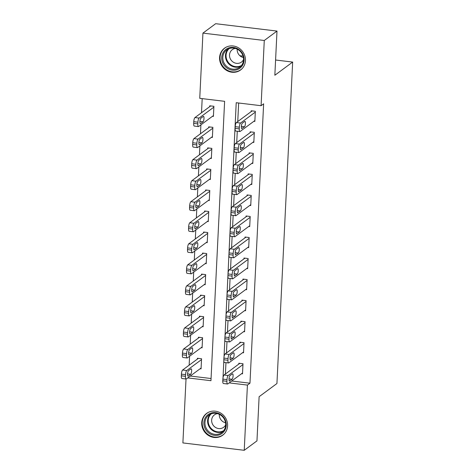 <?xml version="1.0" encoding="UTF-8"?>
<svg xmlns="http://www.w3.org/2000/svg" width="474" height="474" viewBox="0 0 474 474"><rect width="100%" height="100%" fill="white"/><g stroke="black" fill="none" stroke-linecap="round" stroke-linejoin="round"><path stroke-width="0.71" d="M245.449 60.654A13.545 12.608 53.5 0 1 240.573 69.986A13.545 12.608 53.5 0 1 226.602 70.419A13.545 12.608 53.5 0 1 219.586 57.55A13.545 12.608 53.5 0 1 224.463 48.218A13.545 12.608 53.5 0 1 238.434 47.779A13.545 12.608 53.5 0 1 245.449 60.654M227.585 425.871A13.545 12.608 53.5 0 1 222.709 435.203A13.545 12.608 53.5 0 1 208.738 435.636A13.545 12.608 53.5 0 1 201.723 422.761A13.545 12.608 53.5 0 1 206.599 413.429A13.545 12.608 53.5 0 1 220.57 412.996A13.545 12.608 53.5 0 1 227.585 425.871M187.734 377.908L210.954 380.699L224.617 101.323L199.75 98.331L202.937 33.115L215.664 23.7L277 31.071L274.843 75.248L292.659 62.07L276.935 383.525L259.118 396.702L256.961 440.885L244.234 450.3L182.893 442.929L186.021 379.01M202.191 98.628L201.497 112.735M200.905 124.846L200.466 133.769M199.874 145.885L199.441 154.808M198.849 166.919L198.41 175.848M197.818 187.959L197.385 196.882M196.793 208.998L196.355 217.922M195.762 230.032L195.324 238.961M194.731 251.072L194.299 259.995M193.706 272.112L193.268 281.035M192.675 293.145L192.237 302.068M191.644 314.185L191.212 323.108M190.619 335.225L190.181 344.148M189.588 356.258L189.15 365.181M190.275 376.024L211.06 378.525M200.117 368.742L201.059 368.861L201.557 358.759L197.409 358.261L197.368 359.102M201.148 347.709L202.09 347.821L202.582 337.725L198.44 337.227L198.399 338.069M202.173 326.669L203.121 326.782L203.613 316.685L199.471 316.188L199.43 317.029M203.204 305.629L204.146 305.748L204.644 295.646L200.496 295.148L200.455 295.989M204.235 284.596L205.177 284.708L205.669 274.612L201.527 274.114L201.486 274.956M205.26 263.556L206.208 263.668L206.7 253.572L202.552 253.075L202.517 253.916M206.291 242.522L207.233 242.635L207.731 232.533L203.583 232.035L203.542 232.876M207.322 221.482L208.264 221.595L208.756 211.499L204.614 211.001L204.572 211.842M208.347 200.443L209.295 200.555L209.786 190.459L205.639 189.961L205.603 190.803M209.378 179.409L210.32 179.522L210.817 169.419L206.67 168.922L206.628 169.763M210.409 158.369L211.351 158.482L211.842 148.386L207.701 147.888L207.659 148.729M211.434 137.33L212.382 137.442L212.873 127.346L208.726 126.848L208.684 127.69M212.465 116.296L213.407 116.408L213.904 106.306L209.757 105.809L209.715 106.65M231.721 381.007L249.97 383.199L263.633 103.818L261.085 105.702L236.218 102.716L222.81 382.127M238.659 103.006L237.752 121.551M237.278 131.239L236.722 142.591M236.248 152.273L235.697 163.631M235.222 173.312L234.666 184.664M234.192 194.352L233.635 205.704M233.161 215.386L232.61 226.744M232.136 236.425L231.579 247.778M231.105 257.465L230.548 268.817M230.074 278.499L229.523 289.857M229.049 299.538L228.492 310.891M228.018 320.578L227.461 331.93M226.987 341.612L226.436 352.97M225.962 362.651L225.405 374.004M241.562 373.725L242.504 373.838L242.996 363.742L238.855 363.244L238.813 364.085M242.593 352.686L243.535 352.804L244.027 342.702L239.885 342.204L239.844 343.046M243.618 331.652L244.56 331.764L245.058 321.668L240.911 321.165L240.869 322.012M244.649 310.612L245.591 310.725L246.083 300.629L241.941 300.131L241.9 300.972M245.68 289.573L246.622 289.691L247.114 279.589L242.972 279.091L242.931 279.933M246.705 268.539L247.647 268.651L248.145 258.555L243.997 258.057L243.956 258.899M247.736 247.499L248.678 247.612L249.17 237.515L245.028 237.018L244.987 237.859M248.767 226.459L249.709 226.578L250.201 216.476L246.059 215.978L246.018 216.819M249.792 205.426L250.734 205.538L251.232 195.442L247.084 194.944L247.043 195.786M250.823 184.386L251.765 184.499L252.257 174.402L248.115 173.905L248.074 174.746M251.848 163.352L252.796 163.465L253.288 153.363L249.146 152.865L249.105 153.706M252.879 142.313L253.821 142.425L254.319 132.329L250.171 131.831L250.13 132.673M253.91 121.273L254.852 121.385L255.344 111.289L251.202 110.792L251.161 111.633M292.659 62.07L275.584 60.014M243.067 56.11L239.885 55.725M277 31.071L264.279 40.486L261.085 105.702M202.937 33.115L264.279 40.486M249.97 383.199L247.422 385.084L244.234 450.3M229.173 382.891L247.422 385.084M242.546 372.997L227.781 383.922A3.472 0.954 96.9 0 1 227.532 383.999A3.472 0.954 96.9 0 1 226.928 381.309L227.01 379.627A3.472 0.954 96.9 0 1 228.195 375.503L242.961 364.583M239.797 363.357L224.048 375.005L228.195 375.503M229.689 381.049A2.779 0.758 -83.1 0 1 229.493 381.114A2.779 0.758 -83.1 0 1 229.031 378.613A2.779 0.758 -83.1 0 1 229.955 375.663L232.396 373.856A2.779 0.758 -83.1 0 1 232.598 373.79A2.779 0.758 -83.1 0 1 233.054 376.291A2.779 0.758 -83.1 0 1 232.136 379.241L229.309 381.001M227.532 383.999L223.39 383.502A3.472 0.954 -83.1 0 1 222.786 380.812L222.869 379.129A3.472 0.954 -83.1 0 1 224.048 375.005M198.351 358.374L182.608 370.028A3.472 0.954 -83.1 0 0 181.423 374.146L181.341 375.829A3.472 0.954 -83.1 0 0 181.945 378.525L186.092 379.022A3.472 0.954 96.9 0 0 186.341 378.939L201.1 368.02M186.092 379.022A3.472 0.954 96.9 0 1 185.488 376.326L185.571 374.644A3.472 0.954 96.9 0 1 186.75 370.526L201.515 359.6M188.249 376.072L190.69 374.259A2.779 0.758 96.9 0 0 191.614 371.308A2.779 0.758 96.9 0 0 191.152 368.808A2.779 0.758 96.9 0 0 190.951 368.873L188.51 370.686A2.779 0.758 96.9 0 0 187.586 373.636A2.779 0.758 96.9 0 0 188.048 376.137A2.779 0.758 96.9 0 0 188.249 376.072L187.87 376.024M243.577 351.957L228.812 362.883A3.472 0.954 96.9 0 1 228.563 362.966A3.472 0.954 96.9 0 1 227.958 360.27L228.041 358.587A3.472 0.954 96.9 0 1 229.226 354.469L243.986 343.543M240.828 342.317L225.079 353.971L229.226 354.469M230.72 360.009A2.779 0.758 -83.1 0 1 230.518 360.074A2.779 0.758 -83.1 0 1 230.062 357.58A2.779 0.758 -83.1 0 1 230.98 354.623L233.427 352.816A2.779 0.758 -83.1 0 1 233.629 352.751A2.779 0.758 -83.1 0 1 234.085 355.251A2.779 0.758 -83.1 0 1 233.161 358.202L230.34 359.967M228.563 362.966L224.421 362.468A3.472 0.954 -83.1 0 1 223.817 359.772L223.9 358.089A3.472 0.954 -83.1 0 1 225.079 353.971M244.602 330.923L229.843 341.843A3.472 0.954 96.9 0 1 229.594 341.926A3.472 0.954 96.9 0 1 228.989 339.23L229.072 337.547A3.472 0.954 96.9 0 1 230.251 333.429L245.017 322.51M241.853 321.283L226.11 332.932L230.251 333.429M231.75 338.975A2.779 0.758 -83.1 0 1 231.549 339.04A2.779 0.758 -83.1 0 1 231.087 336.54A2.779 0.758 -83.1 0 1 232.011 333.589L234.452 331.782A2.779 0.758 -83.1 0 1 234.654 331.717A2.779 0.758 -83.1 0 1 235.116 334.217A2.779 0.758 -83.1 0 1 234.192 337.168L231.371 338.928M229.594 341.926L225.446 341.428A3.472 0.954 -83.1 0 1 224.842 338.732L224.925 337.05A3.472 0.954 -83.1 0 1 226.11 332.932M245.633 309.883L230.868 320.809A3.472 0.954 96.9 0 1 230.619 320.886A3.472 0.954 96.9 0 1 230.014 318.196L230.097 316.514A3.472 0.954 96.9 0 1 231.282 312.39L246.042 301.47M242.884 300.243L227.135 311.892L231.282 312.39M232.775 317.936A2.779 0.758 -83.1 0 1 232.58 318.001A2.779 0.758 -83.1 0 1 232.118 315.5A2.779 0.758 -83.1 0 1 233.042 312.55L235.483 310.743A2.779 0.758 -83.1 0 1 235.685 310.677A2.779 0.758 -83.1 0 1 236.141 313.178A2.779 0.758 -83.1 0 1 235.222 316.128L232.396 317.888M230.619 320.886L226.477 320.388A3.472 0.954 -83.1 0 1 225.873 317.699L225.956 316.016A3.472 0.954 -83.1 0 1 227.135 311.892M199.382 337.34L183.634 348.988A3.472 0.954 -83.1 0 0 182.454 353.106L182.372 354.789A3.472 0.954 -83.1 0 0 182.976 357.485L187.117 357.983A3.472 0.954 96.9 0 0 187.366 357.9L202.131 346.98M187.117 357.983A3.472 0.954 96.9 0 1 186.513 355.287L186.596 353.604A3.472 0.954 96.9 0 1 187.781 349.486L202.54 338.566M189.274 355.032L191.721 353.225A2.779 0.758 96.9 0 0 192.64 350.274A2.779 0.758 96.9 0 0 192.183 347.774A2.779 0.758 96.9 0 0 191.982 347.839L189.541 349.646A2.779 0.758 96.9 0 0 188.616 352.597A2.779 0.758 96.9 0 0 189.073 355.097A2.779 0.758 96.9 0 0 189.274 355.032L188.895 354.985M200.413 316.3L184.664 327.949A3.472 0.954 -83.1 0 0 183.479 332.073L183.402 333.755A3.472 0.954 -83.1 0 0 184.001 336.445L188.148 336.943A3.472 0.954 96.9 0 0 188.397 336.866L203.162 325.94M188.148 336.943A3.472 0.954 96.9 0 1 187.544 334.253L187.627 332.57A3.472 0.954 96.9 0 1 188.812 328.446L203.571 317.527M190.305 333.992L192.746 332.185A2.779 0.758 96.9 0 0 193.67 329.234A2.779 0.758 96.9 0 0 193.208 326.734A2.779 0.758 96.9 0 0 193.013 326.799L190.566 328.606A2.779 0.758 96.9 0 0 189.647 331.557A2.779 0.758 96.9 0 0 190.104 334.057A2.779 0.758 96.9 0 0 190.305 333.992L189.926 333.951M201.438 295.261L185.695 306.915A3.472 0.954 -83.1 0 0 184.51 311.033L184.427 312.716A3.472 0.954 -83.1 0 0 185.032 315.411L189.179 315.909A3.472 0.954 96.9 0 0 189.428 315.826L204.187 304.906M189.179 315.909A3.472 0.954 96.9 0 1 188.575 313.213L188.658 311.531A3.472 0.954 96.9 0 1 189.837 307.413L204.602 296.487M191.336 312.959L193.777 311.145A2.779 0.758 96.9 0 0 194.701 308.195A2.779 0.758 96.9 0 0 194.239 305.694A2.779 0.758 96.9 0 0 194.038 305.76L191.597 307.573A2.779 0.758 96.9 0 0 190.672 310.523A2.779 0.758 96.9 0 0 191.135 313.024A2.779 0.758 96.9 0 0 191.336 312.959L190.957 312.911M246.664 288.85L231.899 299.769A3.472 0.954 96.9 0 1 231.65 299.852A3.472 0.954 96.9 0 1 231.045 297.157L231.128 295.474A3.472 0.954 96.9 0 1 232.313 291.356L247.073 280.43M243.914 279.204L228.166 290.858L232.313 291.356M233.806 296.896A2.779 0.758 -83.1 0 1 233.605 296.961A2.779 0.758 -83.1 0 1 233.149 294.467A2.779 0.758 -83.1 0 1 234.067 291.516L236.514 289.703A2.779 0.758 -83.1 0 1 236.71 289.638A2.779 0.758 -83.1 0 1 237.172 292.138A2.779 0.758 -83.1 0 1 236.248 295.089L233.427 296.854M231.65 299.852L227.508 299.355A3.472 0.954 -83.1 0 1 226.904 296.659L226.981 294.976A3.472 0.954 -83.1 0 1 228.166 290.858M202.469 274.227L186.72 285.875A3.472 0.954 -83.1 0 0 185.541 289.993L185.458 291.676A3.472 0.954 -83.1 0 0 186.063 294.372L190.204 294.869A3.472 0.954 96.9 0 0 190.453 294.787L205.218 283.867M190.204 294.869A3.472 0.954 96.9 0 1 189.6 292.174L189.683 290.491A3.472 0.954 96.9 0 1 190.868 286.373L205.627 275.453M192.361 291.919L194.808 290.112A2.779 0.758 96.9 0 0 195.726 287.161A2.779 0.758 96.9 0 0 195.27 284.661A2.779 0.758 96.9 0 0 195.069 284.726L192.628 286.533A2.779 0.758 96.9 0 0 191.703 289.484A2.779 0.758 96.9 0 0 192.16 291.984A2.779 0.758 96.9 0 0 192.361 291.919L191.982 291.871M221.139 414.845A11.72 10.914 53.5 0 1 224.475 430.86A11.72 10.914 53.5 0 1 208.987 433.177A11.72 10.914 53.5 0 1 205.651 417.167A11.72 10.914 53.5 0 1 221.139 414.845M209.692 432.312A10.849 10.102 -126.5 0 0 221.773 432.549A10.849 10.102 -126.5 0 0 220.943 415.337A10.849 10.102 -126.5 0 0 208.862 415.1A10.849 10.102 -126.5 0 0 209.692 432.312M225.547 422.778A7.726 7.193 53.5 0 1 222.673 421.463A7.726 7.193 53.5 0 1 219.314 414.347M217.412 413.624A7.726 7.193 -126.5 0 0 214.438 414.863A7.726 7.193 -126.5 0 0 215.024 427.115A7.726 7.193 -126.5 0 0 223.627 427.287A7.726 7.193 -126.5 0 0 225.689 424.805M208.548 412.262A13.456 12.525 -126.5 0 0 207.061 413.198A13.456 12.525 -126.5 0 0 208.086 434.54A13.456 12.525 -126.5 0 0 223.064 434.83A13.456 12.525 -126.5 0 0 224.398 433.68M221.731 57.455A11.72 10.914 53.5 0 1 233.481 47.441A11.72 10.914 53.5 0 1 244.116 60.145A11.72 10.914 53.5 0 1 232.367 70.158A11.72 10.914 53.5 0 1 221.731 57.455M243.541 59.854A10.849 10.102 -126.5 0 0 237.918 49.539A10.849 10.102 -126.5 0 0 226.726 49.889A10.849 10.102 -126.5 0 0 222.816 57.366A10.849 10.102 -126.5 0 0 228.438 67.681A10.849 10.102 -126.5 0 0 239.631 67.332A10.849 10.102 -126.5 0 0 243.541 59.854M243.405 57.561A7.726 7.193 53.5 0 1 237.16 49.32A7.726 7.193 53.5 0 1 237.172 49.136M235.276 48.407A7.726 7.193 -126.5 0 0 232.301 49.651A7.726 7.193 -126.5 0 0 229.517 54.978A7.726 7.193 -126.5 0 0 233.522 62.319A7.726 7.193 -126.5 0 0 241.491 62.07A7.726 7.193 -126.5 0 0 243.547 59.588M226.406 47.05A13.456 12.525 -126.5 0 0 224.919 47.987A13.456 12.525 -126.5 0 0 220.078 57.253A13.456 12.525 -126.5 0 0 227.046 70.045A13.456 12.525 -126.5 0 0 240.928 69.619A13.456 12.525 -126.5 0 0 242.255 68.469M247.689 267.81L232.93 278.73A3.472 0.954 96.9 0 1 232.681 278.813A3.472 0.954 96.9 0 1 232.076 276.117L232.159 274.434A3.472 0.954 96.9 0 1 233.338 270.316L248.103 259.397M244.94 258.17L229.197 269.819L233.338 270.316M234.837 275.862A2.779 0.758 -83.1 0 1 234.636 275.927A2.779 0.758 -83.1 0 1 234.174 273.427A2.779 0.758 -83.1 0 1 235.098 270.476L237.539 268.669A2.779 0.758 -83.1 0 1 237.741 268.604A2.779 0.758 -83.1 0 1 238.203 271.104A2.779 0.758 -83.1 0 1 237.278 274.055L234.458 275.815M232.681 278.813L228.533 278.315A3.472 0.954 -83.1 0 1 227.929 275.619L228.012 273.936A3.472 0.954 -83.1 0 1 229.197 269.819M248.72 246.77L233.955 257.696A3.472 0.954 96.9 0 1 233.706 257.773A3.472 0.954 96.9 0 1 233.101 255.083L233.184 253.4A3.472 0.954 96.9 0 1 234.369 249.277L249.128 238.357M245.97 237.13L230.222 248.779L234.369 249.277M235.862 254.822A2.779 0.758 -83.1 0 1 235.667 254.888A2.779 0.758 -83.1 0 1 235.205 252.387A2.779 0.758 -83.1 0 1 236.129 249.437L238.57 247.629A2.779 0.758 -83.1 0 1 238.772 247.564A2.779 0.758 -83.1 0 1 239.228 250.065A2.779 0.758 -83.1 0 1 238.309 253.015L235.483 254.781M233.706 257.773L229.564 257.275A3.472 0.954 -83.1 0 1 228.96 254.585L229.043 252.903A3.472 0.954 -83.1 0 1 230.222 248.779M249.751 225.737L234.986 236.656A3.472 0.954 96.9 0 1 234.737 236.739A3.472 0.954 96.9 0 1 234.132 234.043L234.215 232.361A3.472 0.954 96.9 0 1 235.4 228.243L250.159 217.317M247.001 216.091L231.253 227.745L235.4 228.243M236.893 233.789A2.779 0.758 -83.1 0 1 236.692 233.854A2.779 0.758 -83.1 0 1 236.236 231.353A2.779 0.758 -83.1 0 1 237.154 228.403L239.601 226.59A2.779 0.758 -83.1 0 1 239.797 226.525A2.779 0.758 -83.1 0 1 240.259 229.025A2.779 0.758 -83.1 0 1 239.334 231.976L236.514 233.741M234.737 236.739L230.589 236.242A3.472 0.954 -83.1 0 1 229.991 233.546L230.068 231.863A3.472 0.954 -83.1 0 1 231.253 227.745M250.776 204.697L236.016 215.617A3.472 0.954 96.9 0 1 235.768 215.7A3.472 0.954 96.9 0 1 235.163 213.004L235.246 211.321A3.472 0.954 96.9 0 1 236.425 207.203L251.19 196.283M248.026 195.057L232.284 206.705L236.425 207.203M237.924 212.749A2.779 0.758 -83.1 0 1 237.723 212.814A2.779 0.758 -83.1 0 1 237.261 210.314A2.779 0.758 -83.1 0 1 238.185 207.363L240.626 205.556A2.779 0.758 -83.1 0 1 240.828 205.491A2.779 0.758 -83.1 0 1 241.29 207.991A2.779 0.758 -83.1 0 1 240.365 210.942L237.545 212.702M235.768 215.7L231.62 215.202A3.472 0.954 -83.1 0 1 231.016 212.506L231.099 210.823A3.472 0.954 -83.1 0 1 232.284 206.705M251.807 183.657L237.041 194.583A3.472 0.954 96.9 0 1 236.793 194.66A3.472 0.954 96.9 0 1 236.188 191.97L236.271 190.287A3.472 0.954 96.9 0 1 237.456 186.163L252.215 175.244M249.057 174.017L233.309 185.666L237.456 186.163M238.949 191.709A2.779 0.758 -83.1 0 1 238.748 191.774A2.779 0.758 -83.1 0 1 238.292 189.274A2.779 0.758 -83.1 0 1 239.216 186.323L241.657 184.516A2.779 0.758 -83.1 0 1 241.858 184.451A2.779 0.758 -83.1 0 1 242.315 186.952A2.779 0.758 -83.1 0 1 241.396 189.902L238.57 191.668M236.793 194.66L232.651 194.162A3.472 0.954 -83.1 0 1 232.047 191.472L232.13 189.79A3.472 0.954 -83.1 0 1 233.309 185.666M203.5 253.187L187.751 264.836A3.472 0.954 -83.1 0 0 186.566 268.959L186.483 270.642A3.472 0.954 -83.1 0 0 187.088 273.332L191.235 273.83A3.472 0.954 96.9 0 0 191.484 273.753L206.249 262.827M191.235 273.83A3.472 0.954 96.9 0 1 190.631 271.14L190.714 269.457A3.472 0.954 96.9 0 1 191.893 265.333L206.658 254.414M193.392 270.879L195.833 269.072A2.779 0.758 96.9 0 0 196.757 266.121A2.779 0.758 96.9 0 0 196.295 263.621A2.779 0.758 96.9 0 0 196.1 263.686L193.653 265.493A2.779 0.758 96.9 0 0 192.728 268.444A2.779 0.758 96.9 0 0 193.191 270.944A2.779 0.758 96.9 0 0 193.392 270.879L193.013 270.838M204.525 232.147L188.782 243.802A3.472 0.954 -83.1 0 0 187.597 247.92L187.514 249.602A3.472 0.954 -83.1 0 0 188.119 252.298L192.266 252.796A3.472 0.954 96.9 0 0 192.515 252.713L207.274 241.793M192.266 252.796A3.472 0.954 96.9 0 1 191.662 250.1L191.745 248.417A3.472 0.954 96.9 0 1 192.924 244.3L207.689 233.374M194.417 249.845L196.864 248.032A2.779 0.758 96.9 0 0 197.788 245.082A2.779 0.758 96.9 0 0 197.326 242.587A2.779 0.758 96.9 0 0 197.125 242.652L194.684 244.46A2.779 0.758 96.9 0 0 193.759 247.41A2.779 0.758 96.9 0 0 194.222 249.911A2.779 0.758 96.9 0 0 194.417 249.845L194.044 249.798M205.556 211.114L189.807 222.762A3.472 0.954 -83.1 0 0 188.628 226.88L188.545 228.563A3.472 0.954 -83.1 0 0 189.15 231.259L193.291 231.756A3.472 0.954 96.9 0 0 193.54 231.673L208.305 220.754M193.291 231.756A3.472 0.954 96.9 0 1 192.687 229.061L192.77 227.378A3.472 0.954 96.9 0 1 193.955 223.26L208.714 212.34M195.448 228.806L197.895 226.999A2.779 0.758 96.9 0 0 198.813 224.048A2.779 0.758 96.9 0 0 198.357 221.548A2.779 0.758 96.9 0 0 198.156 221.613L195.715 223.42A2.779 0.758 96.9 0 0 194.79 226.371A2.779 0.758 96.9 0 0 195.247 228.871A2.779 0.758 96.9 0 0 195.448 228.806L195.069 228.758M206.587 190.074L190.838 201.723A3.472 0.954 -83.1 0 0 189.653 205.846L189.57 207.529A3.472 0.954 -83.1 0 0 190.175 210.219L194.322 210.723A3.472 0.954 96.9 0 0 194.571 210.64L209.336 199.714M194.322 210.723A3.472 0.954 96.9 0 1 193.718 208.027L193.801 206.344A3.472 0.954 96.9 0 1 194.98 202.226L209.745 191.3M196.479 207.766L198.92 205.959A2.779 0.758 96.9 0 0 199.844 203.008A2.779 0.758 96.9 0 0 199.382 200.508A2.779 0.758 96.9 0 0 199.187 200.573L196.74 202.38A2.779 0.758 96.9 0 0 195.815 205.331A2.779 0.758 96.9 0 0 196.277 207.831A2.779 0.758 96.9 0 0 196.479 207.766L196.1 207.725M207.612 169.034L191.869 180.689A3.472 0.954 -83.1 0 0 190.684 184.807L190.601 186.489A3.472 0.954 -83.1 0 0 191.206 189.185L195.347 189.683A3.472 0.954 96.9 0 0 195.602 189.6L210.361 178.68M195.347 189.683A3.472 0.954 96.9 0 1 194.749 186.987L194.826 185.304A3.472 0.954 96.9 0 1 196.011 181.187L210.776 170.261M197.504 186.732L199.951 184.925A2.779 0.758 96.9 0 0 200.875 181.969A2.779 0.758 96.9 0 0 200.413 179.474A2.779 0.758 96.9 0 0 200.212 179.539L197.771 181.346A2.779 0.758 96.9 0 0 196.846 184.297A2.779 0.758 96.9 0 0 197.308 186.797A2.779 0.758 96.9 0 0 197.504 186.732L197.131 186.685M252.838 162.623L238.072 173.543A3.472 0.954 96.9 0 1 237.824 173.626A3.472 0.954 96.9 0 1 237.219 170.93L237.302 169.248A3.472 0.954 96.9 0 1 238.487 165.13L253.246 154.204M250.088 152.978L234.34 164.632L238.487 165.13M239.98 170.676A2.779 0.758 -83.1 0 1 239.779 170.741A2.779 0.758 -83.1 0 1 239.323 168.24A2.779 0.758 -83.1 0 1 240.241 165.29L242.688 163.477A2.779 0.758 -83.1 0 1 242.884 163.412A2.779 0.758 -83.1 0 1 243.346 165.912A2.779 0.758 -83.1 0 1 242.421 168.863L239.601 170.628M237.824 173.626L233.676 173.129A3.472 0.954 -83.1 0 1 233.078 170.433L233.155 168.75A3.472 0.954 -83.1 0 1 234.34 164.632M208.643 148.001L192.894 159.649A3.472 0.954 -83.1 0 0 191.715 163.767L191.632 165.45A3.472 0.954 -83.1 0 0 192.237 168.146L196.378 168.643A3.472 0.954 96.9 0 0 196.627 168.56L211.392 157.641M196.378 168.643A3.472 0.954 96.9 0 1 195.774 165.953L195.857 164.265A3.472 0.954 96.9 0 1 197.042 160.147L211.801 149.227M198.535 165.693L200.976 163.886A2.779 0.758 96.9 0 0 201.9 160.935A2.779 0.758 96.9 0 0 201.444 158.434A2.779 0.758 96.9 0 0 201.243 158.5L198.802 160.307A2.779 0.758 96.9 0 0 197.877 163.257A2.779 0.758 96.9 0 0 198.333 165.758A2.779 0.758 96.9 0 0 198.535 165.693L198.156 165.645M253.863 141.584L239.103 152.504A3.472 0.954 96.9 0 1 238.855 152.587A3.472 0.954 96.9 0 1 238.25 149.891L238.333 148.208A3.472 0.954 96.9 0 1 239.512 144.09L254.277 133.17M251.113 131.944L235.371 143.592L239.512 144.09M241.011 149.636A2.779 0.758 -83.1 0 1 240.81 149.701A2.779 0.758 -83.1 0 1 240.348 147.201A2.779 0.758 -83.1 0 1 241.272 144.25L243.713 142.443A2.779 0.758 -83.1 0 1 243.914 142.378A2.779 0.758 -83.1 0 1 244.377 144.878A2.779 0.758 -83.1 0 1 243.452 147.829L240.632 149.588M238.855 152.587L234.707 152.089A3.472 0.954 -83.1 0 1 234.103 149.393L234.186 147.71A3.472 0.954 -83.1 0 1 235.371 143.592M209.674 126.961L193.925 138.609A3.472 0.954 -83.1 0 0 192.74 142.733L192.657 144.416A3.472 0.954 -83.1 0 0 193.262 147.106L197.409 147.61A3.472 0.954 96.9 0 0 197.658 147.527L212.417 136.601M197.409 147.61A3.472 0.954 96.9 0 1 196.805 144.914L196.888 143.231A3.472 0.954 96.9 0 1 198.067 139.113L212.832 128.187M199.566 144.653L202.007 142.846A2.779 0.758 96.9 0 0 202.931 139.895A2.779 0.758 96.9 0 0 202.469 137.395A2.779 0.758 96.9 0 0 202.274 137.46L199.827 139.267A2.779 0.758 96.9 0 0 198.902 142.218A2.779 0.758 96.9 0 0 199.364 144.718A2.779 0.758 96.9 0 0 199.566 144.653L199.187 144.611M254.894 120.544L240.128 131.47A3.472 0.954 96.9 0 1 239.88 131.553A3.472 0.954 96.9 0 1 239.275 128.857L239.358 127.174A3.472 0.954 96.9 0 1 240.543 123.056L255.302 112.131M252.144 110.904L236.396 122.553L240.543 123.056M242.036 128.596A2.779 0.758 -83.1 0 1 241.835 128.661A2.779 0.758 -83.1 0 1 241.379 126.161A2.779 0.758 -83.1 0 1 242.303 123.21L244.744 121.403A2.779 0.758 -83.1 0 1 244.945 121.338A2.779 0.758 -83.1 0 1 245.402 123.838A2.779 0.758 -83.1 0 1 244.483 126.789L241.657 128.555M239.88 131.553L235.738 131.049A3.472 0.954 -83.1 0 1 235.134 128.359L235.217 126.677A3.472 0.954 -83.1 0 1 236.396 122.553M210.699 105.921L194.956 117.576A3.472 0.954 -83.1 0 0 193.771 121.694L193.688 123.376A3.472 0.954 -83.1 0 0 194.293 126.072L198.434 126.57A3.472 0.954 96.9 0 0 198.689 126.487L213.448 115.567M198.434 126.57A3.472 0.954 96.9 0 1 197.836 123.874L197.913 122.191A3.472 0.954 96.9 0 1 199.098 118.073L213.863 107.148M200.591 123.619L203.038 121.812A2.779 0.758 96.9 0 0 203.962 118.861A2.779 0.758 96.9 0 0 203.5 116.361A2.779 0.758 96.9 0 0 203.299 116.426L200.858 118.233A2.779 0.758 96.9 0 0 199.933 121.184A2.779 0.758 96.9 0 0 200.395 123.684A2.779 0.758 96.9 0 0 200.591 123.619L200.218 123.572M222.786 380.812L226.928 381.309M222.869 379.129L227.01 379.627M232.136 379.241L229.013 378.868M186.75 370.526L182.608 370.028M185.571 374.644L181.423 374.146M185.488 376.326L181.341 375.829M187.568 373.885L190.69 374.259M223.817 359.772L227.958 360.27M223.9 358.089L228.041 358.587M233.161 358.202L230.044 357.829M224.842 338.732L228.989 339.23M224.925 337.05L229.072 337.547M234.192 337.168L231.069 336.789M225.873 317.699L230.014 318.196M225.956 316.016L230.097 316.514M235.222 316.128L232.1 315.755M187.781 349.486L183.634 348.988M186.596 353.604L182.454 353.106M186.513 355.287L182.372 354.789M188.599 352.846L191.721 353.225M188.812 328.446L184.664 327.949M187.627 332.57L183.479 332.073M187.544 334.253L183.402 333.755M189.624 331.812L192.746 332.185M189.837 307.413L185.695 306.915M188.658 311.531L184.51 311.033M188.575 313.213L184.427 312.716M190.655 310.772L193.777 311.145M226.904 296.659L231.045 297.157M226.981 294.976L231.128 295.474M236.248 295.089L233.131 294.715M190.868 286.373L186.72 285.875M189.683 290.491L185.541 289.993M189.6 292.174L185.458 291.676M191.686 289.733L194.808 290.112M223.011 431.447A10.849 10.102 53.5 0 1 212.34 430.351A10.849 10.102 53.5 0 1 210.278 414.24M211.286 413.808A10.493 9.77 -126.5 0 0 212.779 429.882A10.493 9.77 -126.5 0 0 223.716 430.611M240.869 66.236A10.849 10.102 53.5 0 1 230.352 65.24A10.849 10.102 53.5 0 1 225.47 55.405A10.849 10.102 53.5 0 1 228.136 49.023M229.149 48.597A10.493 9.77 -126.5 0 0 226.062 55.257A10.493 9.77 -126.5 0 0 231.093 64.985A10.493 9.77 -126.5 0 0 241.58 65.394M227.929 275.619L232.076 276.117M228.012 273.936L232.159 274.434M237.278 274.055L234.156 273.676M228.96 254.585L233.101 255.083M229.043 252.903L233.184 253.4M238.309 253.015L235.187 252.642M229.991 233.546L234.132 234.043M230.068 231.863L234.215 232.361M239.334 231.976L236.212 231.602M231.016 212.506L235.163 213.004M231.099 210.823L235.246 211.321M240.365 210.942L237.243 210.563M232.047 191.472L236.188 191.97M232.13 189.79L236.271 190.287M241.396 189.902L238.274 189.529M191.893 265.333L187.751 264.836M190.714 269.457L186.566 268.959M190.631 271.14L186.483 270.642M192.711 268.699L195.833 269.072M192.924 244.3L188.782 243.802M191.745 248.417L187.597 247.92M191.662 250.1L187.514 249.602M193.742 247.659L196.864 248.032M193.955 223.26L189.807 222.762M192.77 227.378L188.628 226.88M192.687 229.061L188.545 228.563M194.773 226.625L197.895 226.999M194.98 202.226L190.838 201.723M193.801 206.344L189.653 205.846M193.718 208.027L189.57 207.529M195.798 205.586L198.92 205.959M196.011 181.187L191.869 180.689M194.826 185.304L190.684 184.807M194.749 186.987L190.601 186.489M196.828 184.546L199.951 184.925M233.078 170.433L237.219 170.93M233.155 168.75L237.302 169.248M242.421 168.863L239.299 168.489M197.042 160.147L192.894 159.649M195.857 164.265L191.715 163.767M195.774 165.953L191.632 165.45M197.859 163.512L200.976 163.886M234.103 149.393L238.25 149.891M234.186 147.71L238.333 148.208M243.452 147.829L240.33 147.45M198.067 139.113L193.925 138.609M196.888 143.231L192.74 142.733M196.805 144.914L192.657 144.416M198.884 142.473L202.007 142.846M235.134 128.359L239.275 128.857M235.217 126.677L239.358 127.174M244.483 126.789L241.361 126.416M199.098 118.073L194.956 117.576M197.913 122.191L193.771 121.694M197.836 123.874L193.688 123.376M199.915 121.433L203.038 121.812M207.061 413.198L207.796 412.653M223.064 434.83L223.805 434.285M240.928 69.619L241.663 69.068M224.919 47.987L225.66 47.436"/></g></svg>
